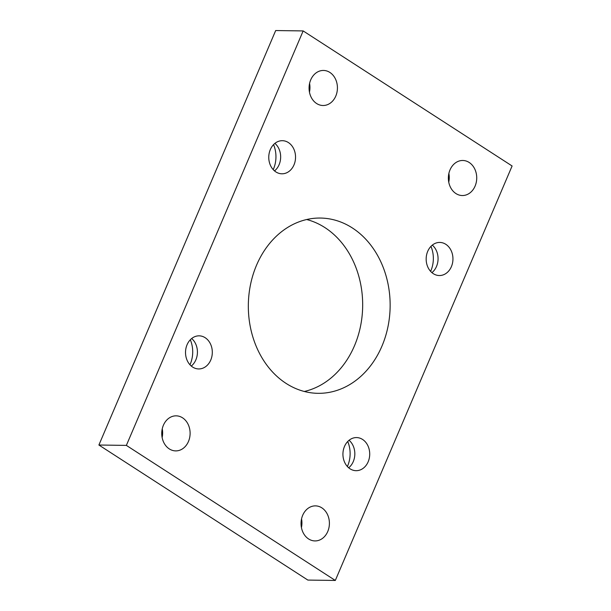 <?xml version="1.0" encoding="UTF-8"?>
<svg xmlns="http://www.w3.org/2000/svg" width="611" height="611" viewBox="0 0 611 611"><rect width="100%" height="100%" fill="white"/><g stroke="black" fill="none" stroke-linecap="round" stroke-linejoin="round"><path stroke-width="0.92" d="M286.085 383.403A87.64 70.907 -89.2 0 1 250.563 284.359A87.64 70.907 -89.2 0 1 320.439 218.051A87.64 70.907 -89.2 0 1 352.387 227.972A87.64 70.907 -89.2 0 1 387.909 327.015A87.64 70.907 -89.2 0 1 318.033 393.324A87.64 70.907 -89.2 0 1 286.085 383.403M304.324 391.475A87.64 70.907 90.8 0 0 361.834 318.262A87.64 70.907 90.8 0 0 324.915 227.598A87.64 70.907 90.8 0 0 306.676 219.525M433.298 273.667A16.558 13.396 -89.2 0 1 426.585 254.955A16.558 13.396 -89.2 0 1 439.783 242.43A16.558 13.396 -89.2 0 1 445.816 244.308A16.558 13.396 -89.2 0 1 452.53 263.013A16.558 13.396 -89.2 0 1 439.332 275.538A16.558 13.396 -89.2 0 1 433.298 273.667M275.889 171.928A16.558 13.396 -89.2 0 1 269.184 153.216A16.558 13.396 -89.2 0 1 282.381 140.69A16.558 13.396 -89.2 0 1 288.415 142.569A16.558 13.396 -89.2 0 1 295.121 161.273A16.558 13.396 -89.2 0 1 281.923 173.799A16.558 13.396 -89.2 0 1 275.889 171.928M350.057 468.813A16.558 13.396 -89.2 0 1 343.351 450.101A16.558 13.396 -89.2 0 1 356.549 437.575A16.558 13.396 -89.2 0 1 362.583 439.454A16.558 13.396 -89.2 0 1 369.296 458.158A16.558 13.396 -89.2 0 1 356.091 470.684A16.558 13.396 -89.2 0 1 350.057 468.813M192.656 367.074A16.558 13.396 -89.2 0 1 185.943 348.362A16.558 13.396 -89.2 0 1 199.14 335.836A16.558 13.396 -89.2 0 1 205.174 337.715A16.558 13.396 -89.2 0 1 211.887 356.419A16.558 13.396 -89.2 0 1 198.69 368.945A16.558 13.396 -89.2 0 1 192.656 367.074M455.921 193.55A17.528 14.183 -89.2 0 1 448.81 173.745A17.528 14.183 -89.2 0 1 462.787 160.479A17.528 14.183 -89.2 0 1 469.179 162.465A17.528 14.183 -89.2 0 1 476.282 182.277A17.528 14.183 -89.2 0 1 462.306 195.535A17.528 14.183 -89.2 0 1 455.921 193.55M316.62 103.519A17.528 14.183 -89.2 0 1 309.517 83.707A17.528 14.183 -89.2 0 1 323.486 70.448A17.528 14.183 -89.2 0 1 329.879 72.434A17.528 14.183 -89.2 0 1 336.982 92.238A17.528 14.183 -89.2 0 1 323.005 105.504A17.528 14.183 -89.2 0 1 316.62 103.519M308.593 538.948A17.528 14.183 -89.2 0 1 301.49 519.136A17.528 14.183 -89.2 0 1 315.467 505.877A17.528 14.183 -89.2 0 1 321.852 507.856A17.528 14.183 -89.2 0 1 328.955 527.667A17.528 14.183 -89.2 0 1 314.986 540.926A17.528 14.183 -89.2 0 1 308.593 538.948M169.293 448.909A17.528 14.183 -89.2 0 1 162.19 429.105A17.528 14.183 -89.2 0 1 176.167 415.839A17.528 14.183 -89.2 0 1 182.559 417.825A17.528 14.183 -89.2 0 1 189.662 437.636A17.528 14.183 -89.2 0 1 175.685 450.895A17.528 14.183 -89.2 0 1 169.293 448.909M162.129 437.529A17.528 14.183 90.8 0 0 162.251 428.83M301.429 527.56A17.528 14.183 90.8 0 0 301.544 518.861M309.456 92.139A17.528 14.183 90.8 0 0 309.571 83.44M448.749 182.17A17.528 14.183 90.8 0 0 448.871 173.471M191.289 366.05A16.558 13.396 90.8 0 0 191.663 338.525M189.975 364.782A26.296 21.27 90.8 0 0 190.319 339.762M348.69 467.789A16.558 13.396 90.8 0 0 349.072 440.264M347.384 466.521A26.296 21.27 90.8 0 0 347.728 441.501M274.522 170.904A16.558 13.396 90.8 0 0 274.897 143.379M273.216 169.637A26.296 21.27 90.8 0 0 273.56 144.608M431.931 272.643A16.558 13.396 90.8 0 0 432.305 245.118M430.618 271.376A26.296 21.27 90.8 0 0 430.961 246.348M335.317 580.45L307.845 580.076L98.898 445.022L275.683 30.55L303.155 30.924L126.37 445.396L335.317 580.45L512.102 165.978L303.155 30.924M98.898 445.022L126.37 445.396"/></g></svg>

